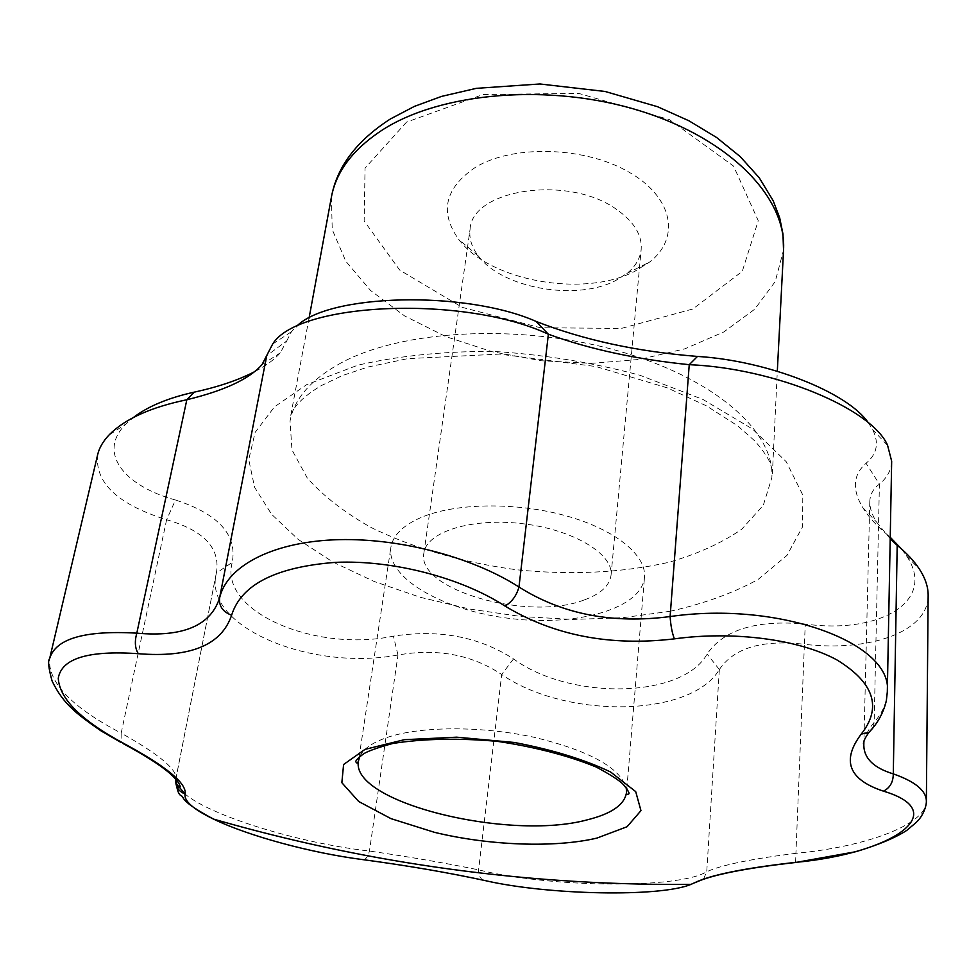 <?xml version="1.0" encoding="UTF-8"?>
<svg xmlns="http://www.w3.org/2000/svg" width="977" height="977" viewBox="0 0 977 977"><rect width="100%" height="100%" fill="white"/><g stroke="black" fill="none" stroke-linecap="round" stroke-linejoin="round"><path stroke-width="0.73" stroke-dasharray="4.88 3.66" d="M475.567 167.226C444.779 188.085 439.186 212.168 458.799 239.499C489.831 281.303 584.038 297.936 634.965 271.227L649.778 261.934C680.468 238.119 673.385 197.354 628.858 172.062C584.747 146.513 513.181 144.474 475.567 167.226M890.206 538.779L876.43 521.913C871.899 514.623 869.689 507.845 869.799 501.592C870.006 494.557 873.206 488.744 879.422 484.14C887.299 477.558 891.39 469.913 891.671 461.193M887.311 691.924C887.031 702.439 882.646 712.575 874.159 722.321C867.454 730.454 864.01 738.099 863.815 745.243M873.206 727.462L874.159 722.321L879.422 484.14L866.049 463.269C852.97 474.871 851.907 489.685 862.862 507.722C868.333 516.686 876.454 525.663 887.214 534.651L890.242 537.252M97.676 454.586C94.647 482.687 117.631 504.413 166.615 519.74C203.582 530.426 220.204 547.889 216.515 572.143L216.344 573.023L232.233 562.386C237.338 534.773 218.421 513.975 175.469 499.992L166.664 519.63M795.596 862.496L795.925 853.3C750.983 858.978 721.258 865.109 706.75 871.716C678.148 889.278 549.453 887.592 478.596 869.848C445.585 863.094 409.192 856.829 369.44 851.04C300.452 843.334 212.485 816.784 185.08 794.106M926.367 801.213L926.367 801.225C926.66 824.478 866.184 846.827 795.925 853.3L804.413 644.295C870.141 652.111 928.504 631.643 928.15 595.396M703.538 879.056L706.75 871.716L719.353 669.392M719.353 669.526C733.983 647.849 762.341 639.447 804.413 644.295L805.28 624.034C756.43 619.662 723.701 629.652 707.116 654.028C682.251 698.885 569.774 700.338 513.523 658.901C479.023 636.711 438.991 629.127 393.401 636.137C315.669 652.612 218.543 611.663 232.233 562.386M483.114 880.143C480.098 878.408 478.596 874.977 478.596 869.848L501.69 674.509C565.5 718.852 690.629 717.851 719.341 669.55M513.523 658.901L501.69 674.509C471.952 654.688 437.403 648.178 398.018 654.993C311.492 671.407 203.472 627.21 216.149 574.012L175.97 778.339C176.666 769.033 158.396 753.963 121.185 733.141L121.05 742.483M166.64 519.593L121.185 733.141C71.565 707.092 47.714 682.239 49.644 658.571M363.847 859.748C366.167 859.015 368.024 856.108 369.44 851.04L398.005 654.846M176.214 783.444L175.665 780.44M421.05 517.492C402.878 525.455 392.815 535.433 390.861 547.425C386.294 578.506 444.523 611.04 511.069 618.6C577.566 626.672 641.742 608.512 644.502 577.212C646.603 555.034 614.863 529.168 565.121 515.563C515.477 501.922 454.989 502.984 421.05 517.492M890.23 537.875L887.214 534.651M868.394 422.833L872.669 429.636C879.276 442.923 877.077 454.134 866.049 463.269M901.771 549.257L906.363 555.62C937.48 601.246 879.324 634.488 805.28 624.034M719.267 669.453L707.116 654.028M255.119 371.431C266.196 365.642 274.586 359.438 280.289 352.831L286.737 340.936L266.868 355.579M286.737 340.936L291.402 331.74L296.251 326.684M397.957 654.883L393.401 636.137M175.469 499.992C123.603 485.801 97.004 452.229 126.045 423.92L133.434 417.472M583.88 600.061C528.606 621.616 416.141 589.888 423.871 553.116C426.216 531.976 471.512 517.554 522.219 523.648C572.962 529.473 613.69 553.996 611.065 575.111C609.624 585.773 600.562 594.089 583.88 600.061M616.634 209.469C568.932 174.639 471.696 189.037 470.084 229.265C468.911 238.4 471.683 247.328 478.412 256.035C502.007 288.252 576.174 301.368 615.486 280.643L626.868 273.475C635.429 266.562 640.191 258.526 641.181 249.367C642.158 234.944 633.988 221.645 616.634 209.469M406.493 122.149L365.056 168.117L364.152 221.01L399.74 270.116L462.353 307.401L540.318 327.735L621.335 328.431L692.852 309.001L742.276 271.362L758.25 220.717L733.556 166.102L669.453 119.634L578.653 93.377L483.151 94.513L406.493 122.149M359.756 756.613C363.432 748.529 373.275 741.909 389.31 736.756C423.212 726.021 483.444 726.119 535.091 737.501C589.729 750.91 620.126 767.714 626.281 787.926M331.411 197.085L332.229 229.558L345.797 261.238L370.552 290.474L404.588 315.925L445.83 336.601L492.139 351.72L541.356 360.757L591.341 363.371L639.886 359.389L684.792 348.85L723.798 331.972L754.659 309.269L775.201 281.608L783.53 250.197M669.941 611.309C703.635 603.749 732.97 593.149 757.969 579.544L786.925 555.437L802.569 526.847L802.801 495.034L786.229 461.718L752.534 429.037L702.854 399.398L640.008 375.278C592.868 362.577 544.067 354.614 493.58 351.402C443.998 351.195 398.714 355.787 357.741 365.203L306.631 384.669L274.452 406.884L255.144 432.359L248.744 459.617L254.594 487.303L271.557 514.244L298.193 539.426L332.949 562.056L374.203 581.51L420.342 597.313L469.803 609.062L521.022 616.511L572.498 619.442L622.667 617.733L669.941 611.309M341.596 362.626C311.37 379.088 294.175 398.567 290.035 421.087L291.964 449.896L307.364 478.18C323.643 496.304 344.93 512.766 371.211 527.568C414.285 548.463 462.805 562.544 516.809 569.799C571.008 575.245 621.482 572.803 668.219 562.459C697.224 554.142 721.734 543.065 741.763 529.216L763.306 505.268L771.854 477.692C775.005 432.017 714.871 377.928 617.537 350.731C520.411 323.411 403.171 329.579 341.596 362.626M869.799 501.592L863.9 741.384M175.848 779.048L216.528 572.143M216.137 574.012L175.811 779.011M626.831 788.695L644.502 577.212M359.047 757.236L390.861 547.425M862.862 507.71L876.43 521.913M887.287 445.146L872.656 429.648M906.338 555.632L919.369 569.249M272.705 344.002L291.415 331.765M262.117 364.604L280.289 352.819M109.632 434.667L126.057 423.933M309.05 318.16L290.425 417.167C290.706 414.248 293.869 401.987 321.152 385.683L342.219 375.632L367.853 367.047L407.629 358.657L499.43 354.101L595.97 366.546L667.291 387.869L706.456 405.87L737.672 425.813L754.623 440.786C761.339 448.26 766.273 455.123 769.436 461.376C771.757 467.299 772.734 471.439 772.392 473.784L777.313 371.272M611.065 575.111L641.181 249.367M423.871 553.116L470.084 229.265M626.868 273.475L649.778 261.934M478.412 256.035L458.799 239.499"/><path stroke-width="1.47" d="M121.05 742.483L101.058 730.894C86.99 721.197 77.513 713.955 72.616 709.155C64.189 701.498 57.338 692.082 52.062 680.92C48.52 668.036 47.714 660.586 49.644 658.571C55.64 638.653 84.694 630.177 136.804 633.157C183.078 637.297 210.678 625.573 219.593 597.961C226.627 566.965 270.202 542.797 333.23 539.854C396.088 536.959 471.097 556.231 518.97 587.018C562.129 614.252 612.506 624.095 670.112 616.548C779.634 600.757 893.234 643.318 887.311 691.924L891.671 461.193L887.507 445.06C871.142 408.349 774.798 368.256 689.249 364.677M689.212 364.677C636.674 359.389 589.729 349.241 548.39 334.232C464.331 294.81 298.107 302.113 272.632 344.099L262.044 364.58C249.428 378.942 224.368 390.666 186.839 399.74C151.044 407.189 125.251 418.791 109.461 434.545C103.232 441.006 99.3 447.686 97.676 454.586L49.644 658.571M296.251 326.684C327.429 293.674 465.492 290.12 536.092 321.421L548.39 334.232L518.97 587.018C516.589 595.579 511.936 601.93 505.036 606.07C461.474 577.859 393.377 559.906 335.99 562.325C275.99 566.88 241.197 584.515 231.598 615.254C221.461 645.076 190.368 657.887 138.331 653.698C88.235 650.242 61.551 658.437 58.266 678.282C59.548 698.909 81.396 720.623 123.81 743.448C166.432 766.493 186.863 783.346 185.105 793.996C183.761 800.884 193.238 809.261 213.56 819.105L213.56 819.105C248.72 836.104 311.468 853.031 362.357 859.552C407.25 865.573 448.333 872.62 485.606 880.692C547.608 894.993 659.915 897.411 691.02 884.368L694.598 882.756C710.572 874.989 743.998 868.211 794.875 862.435C891.488 853.703 953.992 812.119 883.44 791.15C889.937 787.926 893.222 782.186 893.296 773.894C915.266 781.588 926.294 790.698 926.367 801.225L926.367 801.225C926.501 806.233 923.057 816.296 915.986 822.622L906.974 830.255C895.775 837.607 878.763 844.751 855.974 851.675L795.596 862.496M689.261 364.494L670.112 616.548C670.723 625.598 672.139 633.035 674.374 638.86C610.222 646.456 553.776 635.526 505.036 606.07M883.44 791.15C848.695 779.67 841.282 760.668 861.201 734.13C882.304 707.385 874.097 682.581 836.593 659.731C798.856 639.361 733.69 630.763 674.374 638.86M861.201 734.13L869.017 732.323L873.206 727.462M863.9 741.384L863.815 745.243C864.01 758.408 873.841 767.959 893.296 773.894L897.191 545.154M926.367 801.213L928.15 595.396C928.211 586.994 925.317 578.25 919.467 569.176C914.179 561.103 906.754 553.153 897.179 545.313L890.206 538.779M794.875 862.435L794.997 862.557C744.511 868.297 711.122 875.026 694.83 882.756L703.538 879.056M266.77 355.494L219.593 597.961C218.799 606.058 222.805 611.822 231.598 615.254M694.598 882.756L691.02 884.368C584.014 885.309 478.119 876.125 373.361 856.829C319.711 846.912 266.452 834.334 213.56 819.105C178.864 800.566 184.714 797.513 181.38 795.803C178.486 794.814 176.629 789.245 175.799 779.084L175.811 779.011C175.164 786.265 178.254 791.26 185.105 793.996M133.434 417.472C147.967 406.347 168.239 397.908 194.24 392.143L186.839 399.74L136.804 633.157C134.484 641.547 134.985 648.386 138.331 653.698M485.606 880.692L483.114 880.143M175.848 779.048C176.764 786.4 178.241 788.952 180.281 786.705C177.631 777.045 158.518 762.634 122.955 743.485L123.81 743.448M362.357 859.552L363.847 859.748M185.08 794.106L176.214 783.444M175.665 780.44L175.811 779.011M897.118 545.251L890.23 537.875M536.092 321.421C583.501 339.996 637.297 351.659 697.48 356.434L689.298 364.629M697.48 356.434C766.921 360.635 847.279 391.887 868.394 422.833M890.242 537.252L901.771 549.257M194.24 392.143C218.469 386.88 238.767 379.98 255.119 371.431M596.971 838.083C554.606 848.109 488.598 845.545 434.313 832.282L390.959 818.628L358.681 801.494L341.852 782.711L343.599 764.502L365.032 749.371L404.38 739.687L456.686 737.183L514.281 742.459C552.493 749.725 584.625 759.581 610.686 772.05L635.709 791.626L640.961 810.654L627.075 826.725L596.971 838.083M626.281 787.926L626.526 792.359C624.718 804.621 611.663 813.768 587.36 819.813C508.944 841.27 349.632 802.288 358.486 760.875L359.756 756.613M381.86 130.295C352.929 149.371 336.112 171.622 331.411 197.085C336.955 166.823 356.593 140.798 390.336 118.999L414.419 106.383L441.543 96.405L476.287 88.345L539.841 83.973L605.093 91.472L657.509 106.701L688.883 120.757L716.666 137.537L740.261 156.65L759.251 177.79L773.198 200.749L779.695 217.871L782.968 233.979L783.53 250.197C786.876 198.502 731.101 139.271 640.656 111.06C550.381 82.691 440.749 92.009 381.86 130.295M359.047 757.236L358.486 760.875C357.606 763.33 356.739 763.648 355.884 761.828C355.31 760.936 357.643 758.433 362.882 754.317C366.973 751.423 376.927 747.808 392.73 743.485C423.273 738.636 458.213 737.928 497.562 741.372C535.408 747.087 568.296 755.636 596.226 767.03C610.82 774.859 619.968 780.794 623.668 784.861C627.955 790.259 629.677 793.263 628.834 793.886C627.075 794.765 626.294 794.252 626.526 792.359L626.831 788.695M863.815 745.243L863.436 743.924C863.338 741.458 865.207 737.586 869.017 732.323C877.615 723.407 883.391 712.88 886.347 700.753L887.311 691.924M777.313 371.272L783.53 250.197M309.05 318.16L331.411 197.085"/></g></svg>
